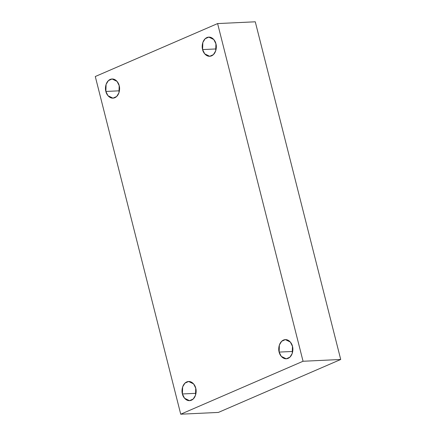 <?xml version="1.0" encoding="UTF-8"?>
<svg xmlns="http://www.w3.org/2000/svg" width="436" height="436" viewBox="0 0 436 436"><rect width="100%" height="100%" fill="white"/><g stroke="black" fill="none" stroke-linecap="round" stroke-linejoin="round"><path stroke-width="0.65" d="M292.714 351.454L279.144 352.092L281.275 356.375L286.261 358.806L289.956 357.139L292.251 353.389L292.474 346.326C293.417 348.887 293.025 356.108 288.125 358.365C283.16 360.376 279.558 354.888 279.144 352.092C278.201 349.53 278.593 342.315 283.493 340.053C288.458 338.042 292.06 343.53 292.474 346.326L290.343 342.042L285.357 339.617L281.661 341.279L279.367 345.034L279.144 352.092L292.714 351.454M216.163 48.941L202.598 49.579L204.724 53.862L209.716 56.293L213.406 54.625L215.7 50.876L215.924 43.813C216.872 46.374 216.479 53.595 211.58 55.852C206.615 57.863 203.007 52.374 202.598 49.579C201.655 47.017 202.042 39.801 206.942 37.54C211.907 35.529 215.515 41.017 215.924 43.813L213.798 39.529L208.811 37.104L205.116 38.766L202.822 42.521L202.598 49.579L216.163 48.941M119.431 90.808L105.866 91.451L107.992 95.729L112.979 98.16L116.674 96.492L118.968 92.743L119.192 85.679C120.134 88.241 119.742 95.462 114.842 97.724C109.883 99.73 106.275 94.241 105.866 91.451C104.918 88.884 105.31 81.668 110.21 79.406C115.175 77.401 118.777 82.889 119.192 85.679L117.066 81.401L112.074 78.971L108.379 80.633L106.09 84.388L105.866 91.451L119.431 90.808M195.977 393.321L182.412 393.964L184.537 398.242L189.529 400.673L193.219 399.005L195.513 395.256L195.737 388.193C196.685 390.754 196.293 397.975 191.393 400.237C186.428 402.243 182.82 396.755 182.412 393.964C181.469 391.397 181.856 384.181 186.755 381.92C191.72 379.914 195.328 385.402 195.737 388.193L193.611 383.914L188.625 381.484L184.929 383.146L182.635 386.901L182.412 393.964L195.977 393.321M180.727 414.2L95.282 76.518L217.608 23.577L255.273 21.8L217.608 23.577L303.053 361.259L340.718 359.482L255.273 21.8L340.718 359.482L303.053 361.259L180.727 414.2L218.392 412.423L180.727 414.2L303.053 361.259L217.608 23.577L95.282 76.518L180.727 414.2M218.392 412.423L340.718 359.482L218.392 412.423"/></g></svg>
